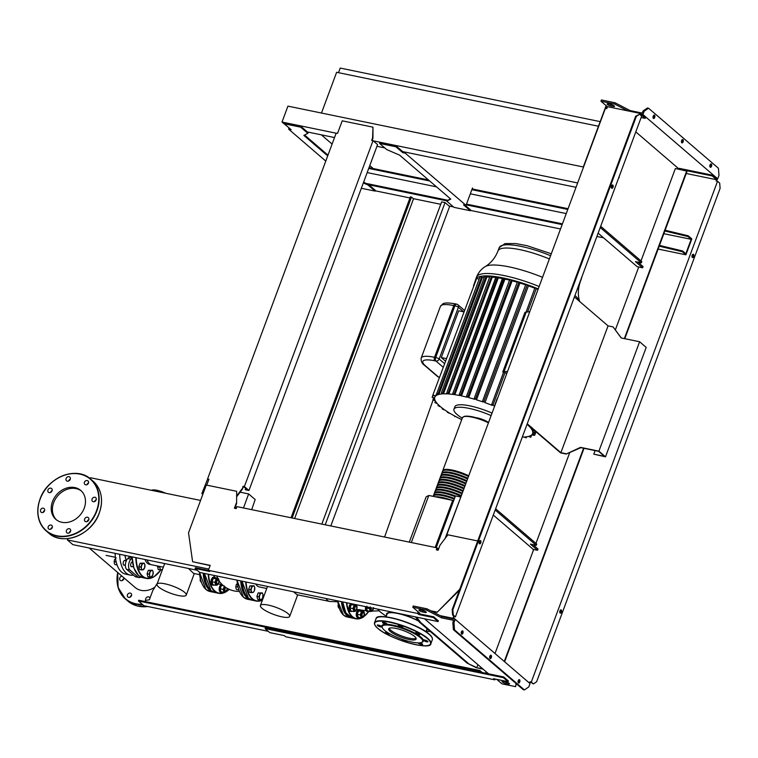 <?xml version="1.0" encoding="UTF-8"?>
<svg xmlns="http://www.w3.org/2000/svg" width="758" height="758" viewBox="0 0 758 758"><rect width="100%" height="100%" fill="white"/><g stroke="black" fill="none" stroke-linecap="round" stroke-linejoin="round"><path stroke-width="1.14" d="M203.021 493.846L201.874 493.61L202.803 494.415M203.855 491.61L202.708 491.374L207.635 479.056M201.874 493.61L202.708 491.374M251.694 509.66L255.171 499.55L248.633 493.932L240.115 492.179M243.498 507.964L248.633 493.932M598.46 126.235L336.628 72.294L321.477 113.037M600.175 121.621L340.219 68.068L338.504 72.683M150.472 490.113L92.637 478.194M527.113 424.11L560.569 452.858L566.254 454.033L580.855 447.665L598.593 451.323L604.467 456.363L593.779 454.165L595.106 450.603M566.254 454.033L580.495 447.362L598.915 451.152L639.61 341.744L646.195 347.41L605.509 456.818L593.779 454.165M598.915 451.152L605.509 456.818M639.61 341.744L621.19 337.954L613.051 326.906L608.049 325.874L560.892 452.687L565.894 453.72M621.342 337.983L613.051 326.906M574.393 296.965L608.049 325.874M560.892 452.687L527.236 423.779M497.438 398.623L544.661 271.639M483.111 669.143L477.445 667.978L466.994 663.023L476.308 667.741L482.514 668.622M476.848 667.457L477.891 664.652M468.131 663.25L420.671 622.479L416.559 617.135M460.58 496.983L455.435 495.931L436.201 547.664M466.994 663.023L419.534 622.242L415.422 616.898M419.534 622.242L420.671 622.479M459.433 394.492L503.047 277.921A54.908 13.094 20.4 0 1 510.286 279.588A54.908 13.094 20.4 0 1 518.102 281.768A54.908 13.094 20.4 0 1 526.583 284.506A54.908 13.094 20.4 0 1 535.868 287.936A54.908 13.094 20.4 0 1 537.934 288.76M462.257 418.189A30.045 7.173 20.4 0 1 453.947 409.197L454.876 406.714A30.045 7.173 20.4 0 1 469.856 405.862A30.045 7.173 20.4 0 1 484.817 410.201A30.045 7.173 20.4 0 1 492.046 413.101M453.947 409.197A30.045 7.173 20.4 0 1 468.927 408.344A30.045 7.173 20.4 0 1 491.127 415.592M476.09 417.705A9.011 2.151 20.4 0 1 477.531 417.952A9.011 2.151 20.4 0 1 487.953 422.121M526.62 436.788L526.213 437.878L523.93 437.006A52.179 12.45 20.4 0 1 522.309 437.034M526.478 436.807L526.118 437.754L524.906 436.959A52.179 12.45 20.4 0 0 528.468 436.437L530.695 437.195L529.255 436.21A52.179 12.45 20.4 0 0 531.623 434.978L530.79 437.319L531.472 435.101M532.23 427.844L530.439 427.654A52.179 12.45 20.4 0 1 531.993 429.862L534.229 430.61L532.258 430.383A52.179 12.45 20.4 0 1 532.789 432.382L535.015 433.121L532.77 432.856A52.179 12.45 20.4 0 1 532.599 433.614A52.179 12.45 20.4 0 1 532.012 434.59L534.286 435.319L531.623 434.978M534.191 433.017L533.537 434.779L534.286 435.319M534.921 430.819L534.267 432.562L535.015 433.121M533.613 429.701L534.229 430.61M527.814 424.717L527.483 424.679A52.179 12.45 20.4 0 1 529.937 427.076L531.5 427.247M452.848 393.307L496.367 276.727A54.908 13.094 20.4 0 1 503.047 277.921L504.089 278.366L460.703 395.022L461.48 395.903A52.179 12.45 20.4 0 1 467.203 397.23L466.464 396.406L467.838 396.661L468.681 397.609A52.179 12.45 20.4 0 1 474.887 399.352L474.167 398.556L475.55 398.803L476.488 399.836A52.179 12.45 20.4 0 1 483.225 402.034L482.514 401.266L483.898 401.484L484.978 402.65A52.179 12.45 20.4 0 1 492.397 405.435L491.658 404.649L493.051 404.857L494.349 406.222A52.179 12.45 20.4 0 1 494.576 406.316M491.658 404.649L503.7 371.875M482.514 401.266L525.825 284.43L527.274 284.856L528.421 285.842L484.978 402.65M474.167 398.556L517.477 281.73L518.927 282.156L519.931 283.028L476.488 399.836M466.464 396.406L509.764 279.588L511.214 280.015L512.124 280.801L468.681 397.609M460.703 395.022L459.339 394.747L460.115 395.619A52.179 12.45 20.4 0 0 454.857 394.691L452.763 393.563L453.606 394.501A52.179 12.45 20.4 0 0 448.821 393.98L446.756 392.871L447.703 393.904A52.179 12.45 20.4 0 0 443.458 393.847L441.402 392.729L442.473 393.895A52.179 12.45 20.4 0 0 438.91 394.416L436.835 393.279L438.133 394.643A52.179 12.45 20.4 0 0 435.765 395.875L433.244 395.155L435.376 396.263A52.179 12.45 20.4 0 0 434.789 397.239L435.168 396.207M506.524 373.476L503.966 371.827L526.166 312.154L529.397 311.718M503.966 371.827L507.197 371.401M503.549 372.292L502.772 371.989L524.972 312.315L525.9 312.192L491.752 404.384M502.772 371.989L503.786 372.026M534.968 287.813L525.986 312.343L534.968 287.813L537.716 289.348M497.239 398.452L494.349 406.222M463.811 311.86L458.666 310.799L441.279 357.549L445.477 361.159M446.424 358.61L441.279 357.549M438.626 404.99L438.361 405.691L439.905 406.174A52.179 12.45 20.4 0 1 437.442 403.777L435.281 402.688L436.949 403.199A52.179 12.45 20.4 0 1 435.395 400.991L433.282 399.902L435.13 400.47A52.179 12.45 20.4 0 1 434.599 398.471L432.505 397.372L434.609 397.997A52.179 12.45 20.4 0 1 434.789 397.239M433.538 398.149L432.894 399.883L433.898 398.253M435.462 401.115L434.893 402.659L435.708 401.532M439.081 406.307L440.625 406.79A52.179 12.45 20.4 0 0 443.951 409.367L442.501 408.913L443.222 409.51L444.889 410.031A52.179 12.45 20.4 0 0 449.124 412.788L447.722 412.361L448.461 412.939L450.299 413.508A52.179 12.45 20.4 0 0 455.558 416.474L457.017 417.251A52.179 12.45 20.4 0 0 461.736 419.619M442.681 408.429L443.222 409.51M447.855 412.001L448.461 412.939M454.269 415.782L454.904 416.616M474.262 398.291L517.477 281.73M466.558 396.14L509.764 279.588M482.609 400.991L525.825 284.43M504.089 278.366L504.923 279.086L461.48 395.903M496.054 276.765L452.763 393.563M446.85 392.625L490.047 276.083L446.756 392.871M441.488 392.492L484.769 276.101L441.402 392.729M436.921 393.051L480.117 276.509L436.835 393.279M476.498 278.84L432.837 395.145L476.611 278.527L479.17 279.058M432.884 395.269L432.107 397.363L433.197 395.515M504.923 279.086A52.179 12.45 20.4 0 1 509.556 280.147M519.931 283.028A52.179 12.45 20.4 0 1 525.654 284.875M512.124 280.801A52.179 12.45 20.4 0 1 517.288 282.232M528.421 285.842A52.179 12.45 20.4 0 1 534.816 288.22M436.769 393.184L435.765 395.875M480.117 276.509L482.353 277.608L438.91 394.416M475.465 280.526A54.908 13.094 20.4 0 1 475.664 279.475A54.908 13.094 20.4 0 1 476.214 278.537A54.908 13.094 20.4 0 1 480.184 276.462A54.908 13.094 20.4 0 1 484.826 275.903L486.892 277.03L443.458 393.847M490.047 276.083L492.264 277.172L448.821 393.98M484.684 275.959L484.826 275.903A54.908 13.094 20.4 0 1 490.265 276.035A54.908 13.094 20.4 0 1 496.367 276.727L498.3 277.873L454.857 394.691M482.353 277.608A52.179 12.45 20.4 0 1 484.201 277.257M498.3 277.873A52.179 12.45 20.4 0 1 502.393 278.584M492.264 277.172A52.179 12.45 20.4 0 1 495.77 277.523M486.892 277.03A52.179 12.45 20.4 0 1 489.696 277.03M531.993 429.862L532.429 428.687M532.789 432.382L533.48 430.525M450.375 499.892A18.58 4.434 -159.6 0 0 436.172 496.964M454.449 498.575A18.58 4.434 -159.6 0 0 434.192 495.391M455.378 496.092A18.58 4.434 -159.6 0 0 435.12 492.899M461.063 495.685A18.58 4.434 -159.6 0 0 436.039 490.417M461.992 493.193A18.58 4.434 -159.6 0 0 436.968 487.934M463.147 490.824A18.58 4.434 -159.6 0 0 437.887 485.442M464.067 488.332A18.58 4.434 -159.6 0 0 438.816 482.96M464.995 485.85A18.58 4.434 -159.6 0 0 439.744 480.468M465.924 483.358A18.58 4.434 -159.6 0 0 440.663 477.985M466.843 480.875A18.58 4.434 -159.6 0 0 441.592 475.493M467.771 478.383A18.58 4.434 -159.6 0 0 442.511 473.011M468.69 475.901A18.58 4.434 -159.6 0 0 443.439 470.529M442.691 471.031A19.121 4.557 20.4 0 1 442.757 470.633A19.121 4.557 20.4 0 1 468.747 475.768M468.463 476.517A19.121 4.557 -159.6 0 0 442.483 471.381L441.838 473.115A19.121 4.557 20.4 0 1 467.819 478.26M467.544 478.999A19.121 4.557 -159.6 0 0 441.554 473.864L440.91 475.607A19.121 4.557 20.4 0 1 466.89 480.743M466.615 481.491A19.121 4.557 -159.6 0 0 440.635 476.356L439.981 478.09A19.121 4.557 20.4 0 1 465.971 483.225M465.696 483.974A19.121 4.557 -159.6 0 0 439.706 478.838L439.062 480.581A19.121 4.557 20.4 0 1 465.042 485.717M464.768 486.465A19.121 4.557 -159.6 0 0 438.787 481.321L438.133 483.064A19.121 4.557 20.4 0 1 464.123 488.199M463.839 488.948A19.121 4.557 -159.6 0 0 437.859 483.812L437.214 485.556A19.121 4.557 20.4 0 1 463.195 490.691M462.683 491.326A19.121 4.557 -159.6 0 0 436.93 486.295L436.286 488.038A19.121 4.557 20.4 0 1 462.039 493.06M461.755 493.809A19.121 4.557 -159.6 0 0 436.011 488.787L435.357 490.521A19.121 4.557 20.4 0 1 461.11 495.552M460.836 496.291A19.121 4.557 -159.6 0 0 435.083 491.269L434.438 493.013A19.121 4.557 20.4 0 1 455.425 495.969M455.141 496.708A19.121 4.557 -159.6 0 0 434.163 493.761L433.51 495.495A19.121 4.557 20.4 0 1 454.497 498.451M454.222 499.2A19.121 4.557 -159.6 0 0 433.235 496.244L433.197 496.357M435.225 496.774A19.121 4.557 20.4 0 1 451.313 500.09M409.301 542.122L426.129 496.86L428.82 495.457L452.697 500.375L435.187 547.456M428.82 495.457L411.31 542.538M452.697 500.375L453.635 500.773M418.719 621.19A21.309 5.079 -159.6 0 0 397.694 613.487A21.309 5.079 -159.6 0 0 387.073 614.094L386.04 616.889M426.223 631.082L428.829 631.395A33.598 8.016 -159.6 0 0 430.373 631.556M377.73 609.138A33.598 8.016 -159.6 0 0 384.107 614.757L386.286 616.226M386.675 615.174A21.859 5.211 20.4 0 1 397.457 613.279A21.859 5.211 20.4 0 1 418.501 620.897M427.54 629.121A21.859 5.211 20.4 0 1 426.612 630.031M425.977 631.736L427.019 628.941A21.309 5.079 -159.6 0 0 427.076 628.723M408.846 639.468A14.629 3.487 20.4 0 1 394.795 634.38A14.629 3.487 20.4 0 1 388.712 628.846A14.629 3.487 20.4 0 1 396.008 628.439A14.629 3.487 20.4 0 1 410.05 633.517A14.629 3.487 20.4 0 1 416.133 639.051A14.629 3.487 20.4 0 1 408.846 639.468M416.114 638.331A14.629 3.487 20.4 0 1 409.301 638.217A14.629 3.487 20.4 0 1 389.195 628.325M382.373 627.842L382.051 627.188A22.124 5.278 20.4 0 1 381.88 626.752A2.454 0.587 20.4 0 1 381.88 626.866A2.454 0.587 20.4 0 1 378.886 626.364A2.454 0.587 20.4 0 1 377.266 625.151A2.454 0.587 20.4 0 1 380.26 625.653A2.454 0.587 20.4 0 1 381.88 626.752A22.124 5.278 20.4 0 1 386.589 624.298A2.454 0.587 20.4 0 1 382.762 622.858A2.454 0.587 20.4 0 1 382.506 622.422A2.454 0.587 20.4 0 1 384.353 622.508A2.454 0.587 20.4 0 1 386.855 623.701A2.454 0.587 20.4 0 1 387.111 624.137A2.454 0.587 20.4 0 1 386.589 624.298A22.124 5.278 20.4 0 1 392.9 625.113A22.124 5.278 20.4 0 1 400.688 627.198A22.124 5.278 20.4 0 1 415.915 633.764A22.124 5.278 20.4 0 1 423.343 640.15A22.124 5.278 20.4 0 1 422.263 642.14L421.59 642.424A21.584 5.145 20.4 0 1 411.888 642.083A21.584 5.145 20.4 0 1 382.373 627.842A21.584 5.145 20.4 0 1 392.957 625.814A21.584 5.145 20.4 0 1 415.678 634.418A21.584 5.145 20.4 0 1 421.59 642.424M419.837 642.822A2.454 0.587 20.4 0 1 422.452 644.054A2.454 0.587 20.4 0 1 422.708 644.49A2.454 0.587 20.4 0 1 420.861 644.395A2.454 0.587 20.4 0 1 418.359 643.21A2.454 0.587 20.4 0 1 418.103 642.879M406.771 640.804A2.454 0.587 20.4 0 1 407.046 641.259A2.454 0.587 20.4 0 1 406.951 641.353A2.454 0.587 20.4 0 1 404.298 640.861A2.454 0.587 20.4 0 1 402.441 639.544A2.454 0.587 20.4 0 1 402.517 639.458M390.105 634.01A2.454 0.587 20.4 0 1 388.911 634.029A2.454 0.587 20.4 0 1 386.552 633.176A2.454 0.587 20.4 0 1 385.528 632.248A2.454 0.587 20.4 0 1 386.751 632.181A2.454 0.587 20.4 0 1 387.234 632.295M398.263 625.549A2.454 0.587 20.4 0 1 400.925 626.051A2.454 0.587 20.4 0 1 402.782 627.359A2.454 0.587 20.4 0 1 402.688 627.453A2.454 0.587 20.4 0 1 400.688 627.198A2.454 0.587 20.4 0 1 398.168 625.644A2.454 0.587 20.4 0 1 398.263 625.549M416.313 632.873A2.454 0.587 20.4 0 1 418.672 633.726A2.454 0.587 20.4 0 1 419.695 634.654A2.454 0.587 20.4 0 1 418.463 634.73A2.454 0.587 20.4 0 1 415.915 633.764A2.454 0.587 20.4 0 1 415.081 632.939A2.454 0.587 20.4 0 1 416.313 632.873M426.328 640.538A2.454 0.587 20.4 0 1 427.948 641.751A2.454 0.587 20.4 0 1 424.963 641.249A2.454 0.587 20.4 0 1 423.343 640.15A2.454 0.587 20.4 0 1 423.343 640.036A2.454 0.587 20.4 0 1 426.328 640.538M363.925 613.108A2.189 1.156 101.6 0 0 363.878 612.976A2.189 1.156 101.6 0 0 363.575 612.521A2.189 1.156 101.6 0 0 363.281 612.379A2.189 1.156 101.6 0 0 361.784 613.98A2.189 1.156 101.6 0 0 362.097 616.5A2.189 1.156 101.6 0 0 362.4 616.652A2.189 1.156 101.6 0 0 363.186 616.339A2.189 1.156 101.6 0 0 363.281 616.235M362.419 616.301A1.914 1.004 -78.4 0 1 362.229 613.838A1.914 1.004 -78.4 0 1 363.707 612.824A1.914 1.004 -78.4 0 1 363.982 613.222A1.914 1.004 -78.4 0 1 363.376 616.159A1.914 1.004 -78.4 0 1 362.419 616.301M360.912 610.408A4.093 2.16 101.6 0 0 360.022 609.754A4.093 2.16 101.6 0 0 357.397 612.218A4.093 2.16 101.6 0 0 358.373 617.779A4.093 2.16 101.6 0 0 359.444 617.524M359.671 609.735A4.093 2.16 101.6 0 0 359.339 609.612A4.093 2.16 101.6 0 0 356.715 612.076A4.093 2.16 101.6 0 0 357.691 617.637A4.093 2.16 101.6 0 0 358.041 617.656M360.884 616.425L361.035 617.855L362.324 617.656A3.278 1.724 -78.4 0 1 360.884 616.425A3.278 1.724 -78.4 0 1 361.121 613.222A3.278 1.724 -78.4 0 1 362.807 611.261A3.278 1.724 -78.4 0 1 364.247 612.492A3.278 1.724 -78.4 0 1 364.001 615.695A3.278 1.724 -78.4 0 1 362.324 617.656L363.12 617.363L364.399 613.923L363.603 610.967L361.519 611.45L360.24 614.899L360.884 616.425M361.035 617.855L358.164 617.258L357.359 614.302L357.757 612.53L359.444 610.56L363.603 610.967M358.648 610.853L361.519 611.45M357.359 614.302L360.24 614.899M370.956 607.745A2.189 1.156 101.6 0 0 371.287 610.199A2.189 1.156 101.6 0 0 371.591 610.351A2.189 1.156 101.6 0 0 372.386 610.029A2.189 1.156 101.6 0 0 372.472 609.934M373.287 608.219A1.914 1.004 -78.4 0 1 372.566 609.849A1.914 1.004 -78.4 0 1 371.609 609.991A1.914 1.004 -78.4 0 1 371.325 607.821M365.65 606.646A4.093 2.16 101.6 0 0 366.881 611.327A4.093 2.16 101.6 0 0 367.232 611.346M366.332 606.788A4.093 2.16 101.6 0 0 367.564 611.469A4.093 2.16 101.6 0 0 368.634 611.213M370.321 606.912L369.43 608.589L370.236 611.545L371.515 611.355A3.278 1.724 -78.4 0 1 370.075 610.114A3.278 1.724 -78.4 0 1 370.122 607.565M371.515 611.355L373.192 609.385A3.278 1.724 -78.4 0 1 371.515 611.355M373.495 608.267A3.278 1.724 -78.4 0 1 373.192 609.385L373.59 607.613M370.236 611.545L367.355 610.957L366.559 607.992L366.957 606.22M366.559 607.992L369.43 608.589M356.592 606.807A2.189 1.156 101.6 0 0 356.544 606.675A2.189 1.156 101.6 0 0 356.241 606.22A2.189 1.156 101.6 0 0 355.938 606.068A2.189 1.156 101.6 0 0 354.441 607.679A2.189 1.156 101.6 0 0 354.753 610.199A2.189 1.156 101.6 0 0 355.057 610.351A2.189 1.156 101.6 0 0 355.853 610.029A2.189 1.156 101.6 0 0 355.947 609.934M355.076 610A1.914 1.004 -78.4 0 1 354.886 607.537A1.914 1.004 -78.4 0 1 356.374 606.514A1.914 1.004 -78.4 0 1 356.639 606.912A1.914 1.004 -78.4 0 1 356.033 609.849A1.914 1.004 -78.4 0 1 355.076 610M338.371 603.738L338.125 606.94L339.328 608.589M337.973 605.519L338.447 605.614M351.551 603.747A4.093 2.16 101.6 0 0 350.063 605.917A4.093 2.16 101.6 0 0 351.03 611.469A4.093 2.16 101.6 0 0 352.1 611.223M350.869 603.605A4.093 2.16 101.6 0 0 349.381 605.775A4.093 2.16 101.6 0 0 350.348 611.336A4.093 2.16 101.6 0 0 350.698 611.355M353.541 610.124L353.702 611.545L354.981 611.355A3.278 1.724 -78.4 0 1 353.541 610.124A3.278 1.724 -78.4 0 1 353.787 606.921A3.278 1.724 -78.4 0 1 355.464 604.95A3.278 1.724 -78.4 0 1 356.904 606.192A3.278 1.724 -78.4 0 1 356.667 609.385A3.278 1.724 -78.4 0 1 354.981 611.355L355.777 611.062L357.056 607.613L356.26 604.657L354.185 605.149L352.906 608.589L353.541 610.124M353.702 611.545L350.821 610.957L350.025 608.001L351.305 604.552L353.389 604.069M351.305 604.552L354.185 605.149M350.025 608.001L352.906 608.589M325.959 598.469A15.615 8.224 101.6 0 0 327.475 600.345A15.615 8.224 101.6 0 0 329.607 601.426A15.615 8.224 101.6 0 0 330.346 601.511L337.793 601.757M255.73 584.011A15.615 8.224 101.6 0 0 257.256 585.877A15.615 8.224 101.6 0 0 259.388 586.957L266.75 588.483M293.526 591.79L297.051 594.717L329.607 601.426M262.05 608.286A15.615 3.724 20.4 0 1 260.42 605.519A15.615 3.724 20.4 0 1 272.15 606.078A15.615 3.724 20.4 0 1 288.04 613.639A15.615 3.724 20.4 0 1 289.679 616.406A15.615 3.724 20.4 0 1 277.94 615.847A15.615 3.724 20.4 0 1 262.05 608.286M262.931 594.395L262.287 592.86L261.491 593.154A3.278 1.724 -78.4 0 1 262.931 594.395A3.278 1.724 -78.4 0 1 262.685 597.598A3.278 1.724 -78.4 0 1 261.008 599.559A3.278 1.724 -78.4 0 1 259.568 598.327A3.278 1.724 -78.4 0 1 259.814 595.125A3.278 1.724 -78.4 0 1 261.491 593.154L260.212 593.353L258.923 596.802L259.719 599.758L261.804 599.265L262.685 597.598L262.931 594.395M258.923 596.802L256.896 596.375L258.175 592.936L262.287 592.86M259.719 599.758L257.692 599.341L256.896 596.375M260.212 593.353L258.175 592.936M237.813 582.893L236.136 584.854L235.899 588.056L236.534 589.591L238.865 590.065M237.965 587.09L235.738 586.626M254.669 587.298L254.034 585.773L253.238 586.067A3.278 1.724 -78.4 0 1 254.669 587.298A3.278 1.724 -78.4 0 1 254.432 590.501A3.278 1.724 -78.4 0 1 252.755 592.472A3.278 1.724 -78.4 0 1 251.315 591.231A3.278 1.724 -78.4 0 1 251.552 588.028A3.278 1.724 -78.4 0 1 253.238 586.067L251.95 586.256L250.671 589.705L251.466 592.661L253.551 592.178L254.432 590.501L254.669 587.298M250.671 589.705L248.643 589.288L249.922 585.839L254.034 585.773M251.466 592.661L249.439 592.244L248.643 589.288M251.95 586.256L249.922 585.839M160.232 570.035L160.08 568.604A3.278 1.724 101.6 0 0 161.52 569.845L158.204 569.618L157.645 565.999M160.023 566.491A3.278 1.724 101.6 0 0 160.08 568.604L159.824 566.453M162.648 569.012L161.52 569.845A3.278 1.724 101.6 0 0 162.714 568.851M159.436 567.079L157.408 566.662M141.632 570.035L141.481 568.604A3.278 1.724 101.6 0 0 142.921 569.845L139.605 569.618L138.809 566.662L140.088 563.213L144.2 563.147L144.844 564.672A3.278 1.724 101.6 0 0 143.404 563.44A3.278 1.724 101.6 0 0 141.718 565.402A3.278 1.724 101.6 0 0 141.481 568.604L140.836 567.079L142.116 563.63L144.2 563.147M144.844 564.672L144.598 567.875A3.278 1.724 101.6 0 0 144.844 564.672M144.598 567.875L142.921 569.845A3.278 1.724 101.6 0 0 144.598 567.875M142.116 563.63L140.088 563.213M140.836 567.079L138.809 566.662M116.163 557.831L114.477 559.792L114.24 562.995L114.884 564.53L117.073 564.975M116.182 562L114.079 561.564M149.894 577.132L149.733 575.701A3.278 1.724 101.6 0 0 151.174 576.933L147.857 576.715L147.061 573.749L148.341 570.31L152.453 570.243L153.097 571.769A3.278 1.724 101.6 0 0 151.657 570.537A3.278 1.724 101.6 0 0 149.98 572.498A3.278 1.724 101.6 0 0 149.733 575.701L149.089 574.176L150.378 570.727L152.453 570.243M153.097 571.769L152.851 574.971A3.278 1.724 101.6 0 0 153.097 571.769M152.851 574.971L151.174 576.933A3.278 1.724 101.6 0 0 152.851 574.971M150.378 570.727L148.341 570.31M149.089 574.176L147.061 573.749M225.429 587.223A2.189 1.156 101.6 0 0 224.586 589.222A2.189 1.156 101.6 0 0 225.031 591.041A2.189 1.156 101.6 0 0 225.334 591.193A2.189 1.156 101.6 0 0 226.13 590.88A2.189 1.156 101.6 0 0 226.225 590.776M227.04 588.217A1.914 1.004 -78.4 0 1 226.31 590.7A1.914 1.004 -78.4 0 1 225.353 590.842A1.914 1.004 -78.4 0 1 224.965 589.193A1.914 1.004 -78.4 0 1 225.761 587.441M222.047 584.456A4.093 2.16 101.6 0 0 220.341 586.758A4.093 2.16 101.6 0 0 221.308 592.32A4.093 2.16 101.6 0 0 222.378 592.064M221.753 584.162A4.093 2.16 101.6 0 0 219.659 586.616A4.093 2.16 101.6 0 0 220.625 592.178A4.093 2.16 101.6 0 0 220.976 592.197M224.463 585.991L223.184 589.43L223.98 592.396L225.259 592.197A3.278 1.724 -78.4 0 1 223.818 590.965A3.278 1.724 -78.4 0 1 224.065 587.763A3.278 1.724 -78.4 0 1 224.633 586.654M225.259 592.197L226.936 590.236A3.278 1.724 -78.4 0 1 225.259 592.197M227.315 588.379A3.278 1.724 -78.4 0 1 226.936 590.236L227.343 588.388M223.98 592.396L221.099 591.799L220.455 590.274L220.701 587.071L221.582 585.394L222.672 585.043M221.582 585.394L223.534 585.801M220.303 588.843L223.184 589.43M218.607 580.552A2.189 1.156 101.6 0 0 218.56 580.429A2.189 1.156 101.6 0 0 218.257 579.974A2.189 1.156 101.6 0 0 217.963 579.823A2.189 1.156 101.6 0 0 216.466 581.424A2.189 1.156 101.6 0 0 216.779 583.954A2.189 1.156 101.6 0 0 217.082 584.096A2.189 1.156 101.6 0 0 217.868 583.783A2.189 1.156 101.6 0 0 217.963 583.679M217.101 583.745A1.914 1.004 -78.4 0 1 216.911 581.282A1.914 1.004 -78.4 0 1 218.389 580.268A1.914 1.004 -78.4 0 1 218.664 580.666A1.914 1.004 -78.4 0 1 218.058 583.603A1.914 1.004 -78.4 0 1 217.101 583.745M200.387 577.492L200.15 580.694L201.344 582.334M215.594 577.852A4.093 2.16 101.6 0 0 214.703 577.198A4.093 2.16 101.6 0 0 212.079 579.662A4.093 2.16 101.6 0 0 213.055 585.223A4.093 2.16 101.6 0 0 214.126 584.968M214.353 577.179A4.093 2.16 101.6 0 0 214.021 577.056A4.093 2.16 101.6 0 0 211.397 579.529A4.093 2.16 101.6 0 0 212.373 585.081A4.093 2.16 101.6 0 0 212.723 585.1M215.717 585.299L212.846 584.702L212.041 581.746L213.33 578.307L215.405 577.814L218.285 578.411L216.201 578.894L214.921 582.343L215.717 585.299L217.006 585.11A3.278 1.724 -78.4 0 1 215.566 583.868A3.278 1.724 -78.4 0 1 215.812 580.666A3.278 1.724 -78.4 0 1 217.489 578.705A3.278 1.724 -78.4 0 1 218.929 579.936A3.278 1.724 -78.4 0 1 218.683 583.139A3.278 1.724 -78.4 0 1 217.006 585.11L218.683 583.139L218.929 579.936M213.33 578.307L216.201 578.894M212.041 581.746L214.921 582.343M145.043 559.518A15.615 8.224 101.6 0 0 147.422 563.251A15.615 8.224 101.6 0 0 149.553 564.331L163.33 567.173M188.477 568.462L193.631 573.418L199.629 574.649M158.63 586.986A15.615 3.724 20.4 0 1 156.991 584.219A15.615 3.724 20.4 0 1 168.731 584.769A15.615 3.724 20.4 0 1 184.62 592.339A15.615 3.724 20.4 0 1 186.26 595.096A15.615 3.724 20.4 0 1 174.52 594.547A15.615 3.724 20.4 0 1 158.63 586.986M132.157 566.605A2.454 1.298 -78.4 0 1 131.522 566.757A2.454 1.298 -78.4 0 1 130.935 563.421A2.454 1.298 -78.4 0 1 132.461 561.934M124.966 555.387A21.034 11.086 101.6 0 0 126.273 560.446A21.034 11.086 101.6 0 0 126.368 560.683A21.584 11.37 -78.4 0 1 125.079 555.406M134.981 576.468L138.164 577.122A6.244 3.288 101.6 0 0 139.017 577.558L135.834 576.895A6.244 3.288 -78.4 0 1 134.981 576.468L126.719 569.372A6.244 3.288 101.6 0 1 125.43 564.255A6.244 3.288 101.6 0 1 127.77 558.532L129.087 557.196L132.1 557.812M139.017 577.558A6.244 3.288 101.6 0 0 140.836 577.037M138.164 577.122L129.902 570.025A6.244 3.288 -78.4 0 1 128.614 564.909A6.244 3.288 -78.4 0 1 130.954 559.186L132.11 558.021M119.688 554.297A30.045 15.833 101.6 0 0 126.16 573.02A30.045 15.833 101.6 0 0 130.272 575.104A30.045 15.833 101.6 0 0 133.446 575.151M115.14 553.359A30.045 15.833 101.6 0 0 121.612 572.091A30.045 15.833 101.6 0 0 125.724 574.166L130.272 575.104M124.653 565.061A2.454 1.298 -78.4 0 1 124.018 565.212A2.454 1.298 -78.4 0 1 123.156 563.147A2.454 1.298 -78.4 0 1 124.34 560.56A2.454 1.298 -78.4 0 1 125.013 560.389A2.454 1.298 -78.4 0 1 125.534 560.778M149.553 564.331L151.6 564.757A15.615 8.224 -78.4 0 1 149.468 563.677A15.615 8.224 -78.4 0 1 147.09 559.944M81.352 490.995A19.083 15.567 -49.3 0 0 75.999 488.597A19.083 15.567 -49.3 0 0 55.628 498.688A19.083 15.567 -49.3 0 0 56.518 519.903M74.796 487.565A19.083 15.567 -49.3 0 0 54.178 498.072A19.083 15.567 -49.3 0 0 55.903 519.41A19.083 15.567 -49.3 0 0 61.881 522.3A19.083 15.567 -49.3 0 0 82.499 511.792A19.083 15.567 -49.3 0 0 80.774 490.454A19.083 15.567 -49.3 0 0 74.796 487.565M154.888 587.156A19.083 15.567 130.7 0 1 141.102 590.368A19.083 15.567 130.7 0 1 135.132 587.469L89.207 548.015M50.824 488.161A2.454 2.009 130.7 0 1 49.166 492.634A2.454 2.009 130.7 0 1 50.824 488.161M123.905 578.648A2.454 2.009 -49.3 0 0 122.303 580.505M123.999 577.909A2.454 2.009 130.7 0 1 120.19 580.306A2.454 2.009 130.7 0 1 121.991 576.184M44.684 510.579A2.454 2.009 -49.3 0 0 43.083 512.446M41.709 508.495A2.454 2.009 130.7 0 1 43.424 512.256A2.454 2.009 130.7 0 1 41.709 508.495M131.57 595.437A2.454 2.009 -49.3 0 0 129.978 597.295M127.41 594.812A2.454 2.009 130.7 0 1 131.504 595.655A2.454 2.009 130.7 0 1 127.41 594.812M52.349 527.379A2.454 2.009 -49.3 0 0 50.748 529.236M48.18 526.753A2.454 2.009 130.7 0 1 52.274 527.596A2.454 2.009 130.7 0 1 48.18 526.753M149.497 599.398A2.454 2.009 -49.3 0 0 148.947 599.843M145.744 600.383A2.454 2.009 130.7 0 1 149.762 597.721A2.454 2.009 130.7 0 1 149.923 598.251M70.627 531.14A2.454 2.009 -49.3 0 0 69.025 532.997M66.467 532.22A2.454 2.009 130.7 0 1 70.541 529.653A2.454 2.009 130.7 0 1 66.467 532.22M88.8 519.666A2.454 2.009 -49.3 0 0 87.198 521.532M85.853 521.703A2.454 2.009 130.7 0 1 87.511 517.231A2.454 2.009 130.7 0 1 85.853 521.703M96.228 499.683A2.454 2.009 -49.3 0 0 94.636 501.55M94.977 501.37A2.454 2.009 130.7 0 1 93.253 497.608A2.454 2.009 130.7 0 1 94.977 501.37M88.563 482.893A2.454 2.009 -49.3 0 0 86.962 484.76M88.497 483.111A2.454 2.009 130.7 0 1 84.403 482.268A2.454 2.009 130.7 0 1 88.497 483.111M70.21 477.644A2.454 2.009 130.7 0 1 66.135 480.212A2.454 2.009 130.7 0 1 70.21 477.644M52.112 490.597A2.454 2.009 -49.3 0 0 50.511 492.463M70.286 479.132A2.454 2.009 -49.3 0 0 68.694 480.989M245.677 488.124L245.535 489.782L248.946 490.483L377.579 144.607L373.021 140.694L244.389 486.57L248.946 490.483M236.856 496.49L242.456 489.081L243.384 486.598L247.904 490.028L245.175 489.469M244.389 486.57L243.024 486.285L242.456 489.081M242.105 488.777L236.884 495.666M206.735 485.139L208.914 479.264L207.55 478.98L336.182 133.105L337.547 133.38L342.218 120.825L372.974 127.164L372.585 137.928L371.657 140.41L373.021 140.694M372.093 140.505L372.936 138.231L372.974 127.164M207.55 478.98L208.668 479.937M438.266 549.863L437.139 548.896L436.76 549.92M418.151 611.848L417.563 613.43L208.355 570.329L210.203 565.364L192.608 561.735L188.534 532.789L206.29 485.044L236.676 491.307L236.6 503.568L234.828 508.324M210.127 565.582L192.608 561.735M418.511 612.161L418.198 612.995L419.155 613.819L433.709 616.813L438.389 620.83L438.105 621.579L199.799 572.48L195.119 568.472L195.403 567.723L208.45 570.404M459.348 590.302L437.11 612.331L431.482 611.175M417.563 613.43L418.88 614.558L419.155 613.819M418.88 614.558L433.434 617.562L433.709 616.813M433.434 617.562L438.105 621.579M195.119 568.472L209.672 571.466L208.355 570.329M236.676 491.307L236.6 503.568M236.24 503.265L234.393 508.23L236.212 508.609L236.951 506.619L437.063 547.845L438.541 549.114M437.063 547.845L436.314 549.834L438.133 550.204L439.991 545.229L447.874 534.807L477.701 540.956M459.746 589.25L437.11 612.331M436.75 612.028L430.724 610.787M197.222 570.272L72.872 544.651L67.358 539.914L208.829 569.059M236.496 507.832L235.122 507.547M200.567 500.432L90.477 477.748L90.136 478.658M67.85 538.587L67.358 539.914M321.809 524.1L441.639 201.874L445.05 202.576L325.22 524.801M292.124 517.989L411.471 197.071L410.372 196.843L291.025 517.761M294.625 518.5L413.508 198.823L411.471 197.071M330.801 525.957L449.608 206.489L445.05 202.576M508.106 681.707L508.381 680.968L503.71 676.951L265.395 627.861L265.12 628.6L269.791 632.617L284.345 635.621L285.662 636.748L494.87 679.85L493.553 678.713L508.106 681.707L503.435 677.699L503.71 676.951M503.435 677.699L265.12 628.6M495.163 679.045L494.87 679.85M138.714 600.232L479.805 670.498L479.53 671.247L138.43 600.98L138.714 600.232M482.145 672.507L479.805 670.498M486.143 671.749L485.594 673.218M480.638 672.194L479.53 671.247M486.039 673.312L486.503 672.052M268.294 631.329L143.944 605.718L138.43 600.98M145.024 601.53L145.432 600.431L149.354 599.777L152.775 590.567L157.427 583.073M518.406 682.892A1.706 0.9 -78.4 0 1 518.159 680.921A1.706 0.9 -78.4 0 1 519.334 679.661A1.706 0.9 -78.4 0 1 519.562 679.784A1.706 0.9 -78.4 0 1 519.808 681.755A1.706 0.9 -78.4 0 1 518.643 683.005A1.706 0.9 -78.4 0 1 518.406 682.892M461.594 634.076A1.706 0.9 -78.4 0 1 461.347 632.106A1.706 0.9 -78.4 0 1 462.522 630.855A1.706 0.9 -78.4 0 1 462.75 630.969A1.706 0.9 -78.4 0 1 462.996 632.939A1.706 0.9 -78.4 0 1 461.83 634.2A1.706 0.9 -78.4 0 1 461.594 634.076M490 658.484A1.706 0.9 -78.4 0 1 489.753 656.513A1.706 0.9 -78.4 0 1 490.928 655.253A1.706 0.9 -78.4 0 1 491.156 655.376A1.706 0.9 -78.4 0 1 491.402 657.347A1.706 0.9 -78.4 0 1 490.236 658.598A1.706 0.9 -78.4 0 1 490 658.484M489.753 658.086A1.706 0.9 101.6 0 0 490.274 655.537M461.347 633.688A1.706 0.9 101.6 0 0 461.868 631.13M518.169 682.484L518.15 682.484A1.706 0.9 101.6 0 0 518.68 679.935M453.976 622.688L452.839 622.451L453.398 629.661L523.276 689.695L524.413 689.932L528.762 686.947L530.013 683.583L455.217 619.333L453.976 622.688L454.535 629.898L453.398 629.661M454.535 629.898L524.413 689.932M418.226 612.928L419.79 613.25L412.778 607.224L426.422 610.038L441.488 617.836L453.625 620.338L452.839 622.451M488.569 673.834L424.48 618.765M516.065 683.508L515.592 686.653L501.948 683.839L496.746 679.367M508.106 683.934L505.832 683.47A2.729 0.654 20.4 0 1 503.208 682.522A2.729 0.654 20.4 0 1 502.08 681.489A2.729 0.654 20.4 0 1 503.435 681.404L505.709 681.878A2.729 0.654 20.4 0 1 508.334 682.825A2.729 0.654 20.4 0 1 509.471 683.858A2.729 0.654 20.4 0 1 508.106 683.934L508.495 682.911M422.528 610.417L420.254 609.944A2.729 0.654 -159.6 0 0 418.899 610.019A2.729 0.654 -159.6 0 0 420.036 611.052A2.729 0.654 -159.6 0 0 422.651 612L424.925 612.473A2.729 0.654 -159.6 0 0 426.29 612.398A2.729 0.654 -159.6 0 0 425.153 611.365A2.729 0.654 -159.6 0 0 422.528 610.417M495.637 508.751L536.749 544.083L536.294 545.324L495.173 509.992M532.893 544.623L538.028 549.038L537.574 550.28L530.382 544.102L536.294 545.324M533.149 550.943L533.253 549.389L493.287 515.061M533.253 549.389L537.574 550.28M462.986 491.241L445.192 538.351M424.48 611.043L423.116 610.759A2.729 0.654 20.4 0 1 421.164 610.133M412.778 607.224L413.233 605.983L426.877 608.797L441.952 616.595L455.217 619.333M426.422 610.038L426.877 608.797M441.488 617.836L441.952 616.595M504.345 681.594A2.729 0.654 -159.6 0 0 506.297 682.219L507.661 682.503M515.592 686.653L516.312 683.716M710.199 167.177A1.706 0.9 101.6 0 0 710.435 167.3A1.706 0.9 101.6 0 0 711.601 166.04A1.706 0.9 101.6 0 0 711.355 164.069A1.706 0.9 101.6 0 0 711.118 163.955A1.706 0.9 101.6 0 0 709.952 165.206A1.706 0.9 101.6 0 0 710.199 167.177M710.473 164.23A1.706 0.9 -78.4 0 1 709.943 166.788M653.387 118.371A1.706 0.9 101.6 0 0 653.623 118.485A1.706 0.9 101.6 0 0 654.789 117.234A1.706 0.9 101.6 0 0 654.542 115.263A1.706 0.9 101.6 0 0 654.306 115.14A1.706 0.9 101.6 0 0 653.14 116.4A1.706 0.9 101.6 0 0 653.387 118.371M653.661 115.424A1.706 0.9 -78.4 0 1 653.131 117.973M681.793 142.769A1.706 0.9 101.6 0 0 682.029 142.892A1.706 0.9 101.6 0 0 683.195 141.632A1.706 0.9 101.6 0 0 682.949 139.662A1.706 0.9 101.6 0 0 682.712 139.548A1.706 0.9 101.6 0 0 681.546 140.798A1.706 0.9 101.6 0 0 681.793 142.769M682.067 139.823A1.706 0.9 -78.4 0 1 681.537 142.381M480.004 540.596A1.706 0.9 -78.4 0 1 480.221 542.254A1.706 0.9 -78.4 0 1 479.369 543.685M479.444 543.77A1.706 0.9 101.6 0 0 479.681 543.884A1.706 0.9 101.6 0 0 480.847 542.633A1.706 0.9 101.6 0 0 480.6 540.662A1.706 0.9 101.6 0 0 480.373 540.539A1.706 0.9 101.6 0 0 479.198 541.799A1.706 0.9 101.6 0 0 479.444 543.77M612.237 185.028A1.706 0.9 -78.4 0 1 612.464 186.676A1.706 0.9 -78.4 0 1 611.602 188.107M611.687 188.192A1.706 0.9 101.6 0 0 611.914 188.306A1.706 0.9 101.6 0 0 613.089 187.055A1.706 0.9 101.6 0 0 612.843 185.085A1.706 0.9 101.6 0 0 612.606 184.961A1.706 0.9 101.6 0 0 611.441 186.222A1.706 0.9 101.6 0 0 611.687 188.192M560.029 612.985A1.706 0.9 101.6 0 0 560.892 611.554A1.706 0.9 101.6 0 0 560.664 609.896M561.271 609.963A1.706 0.9 -78.4 0 1 561.517 611.933A1.706 0.9 -78.4 0 1 560.342 613.184A1.706 0.9 -78.4 0 1 560.115 613.07A1.706 0.9 -78.4 0 1 559.868 611.1A1.706 0.9 -78.4 0 1 561.034 609.839A1.706 0.9 -78.4 0 1 561.271 609.963M692.272 257.407A1.706 0.9 101.6 0 0 693.125 255.977A1.706 0.9 101.6 0 0 692.907 254.328M693.504 254.385A1.706 0.9 -78.4 0 1 693.75 256.356A1.706 0.9 -78.4 0 1 692.585 257.606A1.706 0.9 -78.4 0 1 692.348 257.493A1.706 0.9 -78.4 0 1 692.101 255.522A1.706 0.9 -78.4 0 1 693.267 254.262A1.706 0.9 -78.4 0 1 693.504 254.385M624.8 338.693L687.099 171.166L675.369 168.513L641.003 260.923M450.337 198.729L446.794 201.183L450.773 199.098L399.589 155.134L386.741 149.591L379.55 143.414L395.922 146.787L402.754 152.652L405.255 153.163L405.615 152.206M404.933 152.064L403.038 151.903L396.207 146.038L395.922 146.787M472.499 187.965L466.028 205.371L405.255 153.163M403.038 151.903L402.754 152.652M466.028 205.371L463.526 204.859L470.358 210.733L453.985 207.36L446.794 201.183M465.033 205.172L470.633 209.985L470.358 210.733M396.207 146.038L379.834 142.665L379.55 143.414M446.907 200.87L368.881 184.791L375.352 190.353L375.077 191.101L367.886 184.924L363.319 182.953M603.586 237.841L596.897 236.458M560.532 228.973L470.472 210.421M453.474 206.915L449.049 206.005M440.739 204.3L413.309 198.643M409.964 197.952L375.191 190.789M562.152 224.605L466.227 204.849M575.767 187.254L402.678 151.6M569.429 205.048L577.558 183.161M577.643 182.943L373.173 140.827M336.145 133.2L282.014 122.047L287.926 106.129L583.565 167.035M289.518 128.292L282.014 122.047M334.524 137.558L307.397 131.968L300.926 126.406L284.553 123.033L284.269 123.781L291.11 129.656L288.609 129.135L289.006 128.055M384.799 147.914L376.944 146.294M568.064 208.696L472.139 188.931M428.459 179.94L368.994 167.689M332.099 144.077L321.354 134.848M325.779 161.075L288.609 129.135M369.771 165.595L373.211 168.551M361.339 188.268L375.077 191.101M363.594 182.204L368.881 184.791M368.161 184.175L367.886 184.924M327.702 155.902L303.863 135.407L307.833 133.332L300.642 127.154L284.269 123.781M304.574 135.038L327.987 155.153M307.397 131.968L308.118 132.584L307.833 133.332M300.926 126.406L300.642 127.154M664.851 230.991L687.951 236.543L691.182 239.32L685.819 253.741L682.588 250.964L659.488 245.412M659.214 246.161L682.304 251.713L685.905 254.802L691.817 238.884L688.226 235.795L687.951 236.543M688.226 235.795L665.126 230.243M562.427 223.866L466.502 204.101M447.523 200.197L366.683 183.54M566.245 213.585L470.32 193.821M436.523 186.866L367.175 172.578M691.182 239.32L663.847 233.691M567.789 209.445L471.864 189.68M429.691 180.991L368.71 168.428M682.304 251.713L682.588 250.964M658.124 249.079L685.905 254.802M598.128 233.151L637.165 266.683L642.623 267.811L643.078 266.57L637.942 262.154M606.116 105.646L583.309 166.978M613.554 191.66L613.279 192.409M445.732 537.64L605.377 108.375L606.741 108.659L607.48 106.67L627.785 110.858L614.605 104.026L600.961 101.221L607.433 106.783M619.201 176.491L619.267 177.543M607.224 107.342L606.836 107.011L606.258 108.565M606.836 107.011L607.319 107.105M641.126 117.537L645.2 118.371L640.756 114.562L640.548 115.131M455.425 616.879L453.265 615.022L452.858 609.754L636.322 116.419L639.506 114.231L641.666 116.088L455.425 616.879L454.061 616.595L453.597 617.836L458.003 621.721M716.604 181.077L717.267 179.305L712.473 175.193L712.198 175.932L716.632 179.75L686.236 173.487M495.002 653.51L533.689 549.484M534.864 546.319L535.309 545.125M535.953 543.391L569.76 452.507M615.363 329.863L638.738 267.015M712.473 175.193L679.272 168.352L678.997 169.1L712.198 175.932M716.632 179.75L716.168 180.991L717.532 181.266L531.292 682.058L529.927 681.783L529.463 683.024L524.887 679.187M531.292 682.058L533.452 683.915L529.927 681.783M529.795 683.403L530.287 682.086M504.278 661.478L583.584 448.234M624.355 338.608L686.739 170.853M640.358 262.647L639.913 263.85M504.639 661.791L584.03 448.319M533.452 683.915L536.636 681.726L720.1 188.401L719.693 183.123L717.532 181.266M716.367 178.537L717.731 178.822L642.945 114.562L644.186 111.208L643.049 110.971L647.408 107.987L648.545 108.223L718.423 168.257L718.982 175.458L717.731 178.822M645.2 118.371L645.475 117.632L641.581 114.278L642.945 114.562M679.026 169.025L635.791 131.883M608.437 103.931L610.711 104.405A2.729 0.654 20.4 0 1 613.336 105.353A2.729 0.654 20.4 0 1 614.473 106.385A2.729 0.654 20.4 0 1 613.108 106.461L610.834 105.997A2.729 0.654 20.4 0 1 608.219 105.04A2.729 0.654 20.4 0 1 607.082 104.007A2.729 0.654 20.4 0 1 608.437 103.931M640.188 114.828L640.681 113.51L627.785 110.858M453.265 615.022L452.583 614.88L454.061 616.595M440.066 615.619L452.962 618.282L453.701 616.292M452.583 614.88L452.175 609.612L635.64 116.277L639.506 114.231M452.858 609.754L452.175 609.612M636.322 116.419L635.64 116.277M452.962 618.282L453.853 619.049M640.681 113.51L641.581 114.278M644.186 111.208L648.545 108.223M600.961 101.221L601.426 99.971L615.07 102.785L630.135 110.583L642.263 113.084L643.049 110.971M609.356 104.121A2.729 0.654 -159.6 0 0 611.299 104.746L612.663 105.03M642.623 267.811L635.431 261.633L641.344 262.855L641.799 261.605L600.687 226.282M600.222 227.523L641.344 262.855M615.07 102.785L614.605 104.026M630.135 110.583L629.879 111.284M574.943 295.487A51.25 12.223 20.4 0 1 579.68 301.504M580.514 280.507A43.926 10.479 20.4 0 1 580.353 281.531L581.566 278.271A43.926 10.479 20.4 0 0 581.727 277.248M549.37 258.971A43.926 10.479 20.4 0 0 519.912 249.657A43.926 10.479 20.4 0 0 498.015 250.907C495.287 257.786 491.051 263.007 485.31 266.56A51.25 12.223 20.4 0 1 542.235 277.191M485.31 266.56C481.302 268.976 478.383 272.492 476.555 277.087A54.908 13.094 20.4 0 1 503.928 275.533A54.908 13.094 20.4 0 1 538.815 286.372M551.303 253.769L527.037 245.696L515.772 243.574L504.999 243.583L499.219 247.648A43.926 10.479 20.4 0 1 521.125 246.397A43.926 10.479 20.4 0 1 550.583 255.711M505.15 372.301L493.051 404.857M536.418 288.239L527.596 311.964M457.036 304.328A2.729 1.44 101.6 0 0 456.667 304.147A2.729 1.44 101.6 0 0 454.914 305.787A2.729 0.654 20.4 0 1 458.391 307.284A2.729 2.227 -49.3 0 0 457.898 304.744A2.729 2.227 -49.3 0 0 457.036 304.328M439.214 377.114A2.729 1.44 -78.4 0 1 438.787 377.143A2.729 1.44 -78.4 0 1 438.418 376.953A2.729 2.227 130.7 0 1 437.565 376.536A2.729 2.729 0 0 0 438.787 377.143L439.488 377.285M455.899 304.1A2.729 1.44 101.6 0 0 455.53 303.911A2.729 1.44 101.6 0 0 453.777 305.559L454.914 305.787L435.679 357.511A2.729 1.44 101.6 0 0 435.954 361.026A2.729 2.227 -49.3 0 0 439.157 359.008A2.729 0.654 -159.6 0 0 435.679 357.511L434.542 357.274A2.729 1.44 101.6 0 0 434.817 360.789L435.954 361.026L443.212 367.26M444.558 363.651L439.157 359.008L458.391 307.284L463.688 311.841M439.526 377.181L438.418 376.953L425.352 365.735A2.729 2.227 130.7 0 1 424.499 365.318L437.565 376.536M464.389 310.325L457.898 304.744A2.729 2.729 0 0 0 456.667 304.147L455.53 303.911C445.799 302.11 443.496 303.446 442.918 303.778L440.436 306.317A26.767 6.386 20.4 0 1 453.777 305.559L434.542 357.274A26.767 6.386 -159.6 0 0 421.192 358.032C420.851 361.149 421.95 363.584 424.499 365.318M425.352 365.735A24.038 5.732 20.4 0 1 434.817 360.789M518.927 282.156L475.55 398.803M511.214 280.015L467.838 396.661M527.274 284.856L483.898 401.484M481.567 276.935L438.171 393.639M491.497 276.509L448.111 393.194M497.504 277.191L454.118 393.857M486.134 276.386L442.738 393.07M442.757 470.633L462.456 417.667A19.121 4.557 20.4 0 1 488.436 422.803M462.456 417.667L464.294 416.332L471.268 416.587L482.126 419.676L488.578 422.424A18.58 4.434 -159.6 0 0 463.763 416.692M377.664 617.353A29.78 7.106 20.4 0 1 401.939 620.641A29.78 7.106 20.4 0 1 429.056 634.086M432.344 639.695C432.657 637.942 431.596 636.085 429.142 634.124C417.563 623.237 375.968 611.469 376.015 618.755A30.045 7.173 20.4 0 1 390.995 617.903A30.045 7.173 20.4 0 1 429.199 634.38A30.045 7.173 20.4 0 1 432.344 639.695L430.866 643.675A30.045 7.173 20.4 0 1 429.218 645.077M389.517 621.873A30.045 7.173 20.4 0 1 427.711 638.359A30.045 7.173 20.4 0 1 430.866 643.675C430.914 650.961 389.318 639.183 377.74 628.306C375.295 626.364 374.234 624.507 374.537 622.725A30.045 7.173 20.4 0 1 389.517 621.873M374.869 624.867A30.045 7.173 20.4 0 1 374.537 622.725L376.015 618.755M377.825 628.344A29.78 7.106 20.4 0 1 389.546 622.233A29.78 7.106 20.4 0 1 427.398 638.558A29.78 7.106 20.4 0 1 415.668 644.679A29.78 7.106 20.4 0 1 377.825 628.344M429.199 634.2A29.78 7.106 20.4 0 1 432.013 637.563M346.861 602.781A27.042 14.25 101.6 0 0 361.784 617.761M363.48 616.794A27.042 14.25 101.6 0 0 368.9 611.27M346.472 602.695A27.316 14.393 101.6 0 0 352.205 616.917A27.316 14.393 101.6 0 0 355.938 618.803A27.316 14.393 101.6 0 0 362.078 617.713M363.423 616.889A27.316 14.393 101.6 0 0 365.962 614.747M342.834 601.947A27.316 14.393 101.6 0 0 348.566 616.159A27.316 14.393 101.6 0 0 352.299 618.054L355.938 618.803L362.229 617.685M342.768 601.937A27.042 14.25 101.6 0 0 344.701 610.37M262.457 600.023A29.78 15.691 -78.4 0 1 252.452 598.773A29.78 15.691 -78.4 0 1 246.113 582.021M245.725 581.945A30.045 15.833 101.6 0 0 252.139 598.972A30.045 15.833 101.6 0 0 256.242 601.056A30.045 15.833 101.6 0 0 262.41 600.146M241.973 581.168L248.416 598.185L252.604 600.308A30.045 15.833 -78.4 0 1 248.501 598.223A30.045 15.833 -78.4 0 1 242.086 581.197M242.02 581.178A29.78 15.691 101.6 0 0 244.247 591.865M337.708 600.895L343.478 615.089L347.297 617.021A27.316 14.393 -78.4 0 1 343.564 615.136A27.316 14.393 -78.4 0 1 337.831 600.914M337.765 600.905A27.042 14.25 101.6 0 0 339.698 609.337M341.47 601.663A27.316 14.393 101.6 0 0 347.202 615.884A27.316 14.393 101.6 0 0 350.935 617.77A27.316 14.393 101.6 0 0 351.627 617.884L347.297 617.021M350.006 617.192A27.042 14.25 -78.4 0 1 347.524 615.676A27.042 14.25 -78.4 0 1 341.858 601.748M225.041 592.244A29.78 15.691 -78.4 0 1 214.94 591.041A29.78 15.691 -78.4 0 1 208.592 574.299M208.204 574.213A30.045 15.833 101.6 0 0 214.618 591.249A30.045 15.833 101.6 0 0 218.721 593.325A30.045 15.833 101.6 0 0 225.41 592.159M204.452 573.446L210.895 590.454L215.083 592.576A30.045 15.833 -78.4 0 1 210.98 590.501A30.045 15.833 -78.4 0 1 204.565 573.465M204.499 573.455A29.78 15.691 101.6 0 0 206.726 584.134M236.97 580.145L243.413 597.152L247.601 599.275A30.045 15.833 -78.4 0 1 243.498 597.2A30.045 15.833 -78.4 0 1 237.083 580.164M237.017 580.154A29.78 15.691 101.6 0 0 239.244 590.833M240.722 580.912A30.045 15.833 101.6 0 0 247.136 597.948A30.045 15.833 101.6 0 0 251.239 600.023A30.045 15.833 101.6 0 0 251.931 600.137L247.601 599.275M250.14 599.389A29.78 15.691 -78.4 0 1 247.449 597.74A29.78 15.691 -78.4 0 1 241.11 580.998M218.503 583.575A21.044 11.095 101.6 0 0 220.957 584.589M217.622 578.269A19.793 10.432 -78.4 0 1 216.883 576.004M213.946 575.398A21.044 11.095 101.6 0 0 214.391 577.132M226.178 591.723A30.045 15.833 101.6 0 0 229.257 589.345A29.78 15.691 -78.4 0 1 226.254 591.6M160.791 569.969A29.78 15.691 -78.4 0 1 142.627 576.146A29.78 15.691 -78.4 0 1 136.213 557.699M135.834 557.623A30.045 15.833 101.6 0 0 142.305 576.345A30.045 15.833 101.6 0 0 146.417 578.43A30.045 15.833 101.6 0 0 157.427 573.977M132.072 556.846L133.891 568.074L138.581 575.559L142.779 577.681A30.045 15.833 -78.4 0 1 138.667 575.597A30.045 15.833 -78.4 0 1 132.195 556.874M132.119 556.855A29.78 15.691 101.6 0 0 134.412 569.239M199.43 572.167L205.892 589.421L210.08 591.543A30.045 15.833 -78.4 0 1 205.977 589.468A30.045 15.833 -78.4 0 1 199.553 572.281M199.487 572.214A29.78 15.691 101.6 0 0 201.723 583.101M203.201 573.181A30.045 15.833 101.6 0 0 209.615 590.217A30.045 15.833 101.6 0 0 213.718 592.292A30.045 15.833 101.6 0 0 214.41 592.405L210.08 591.543M212.619 591.657A29.78 15.691 -78.4 0 1 209.938 590.018A29.78 15.691 -78.4 0 1 203.589 573.266M152.832 490.597A12.289 2.928 20.4 0 1 159.559 491.98M165.737 493.259A10.925 2.606 -159.6 0 0 151.685 490.36M126.719 569.372L129.902 570.025M127.77 558.532L130.954 559.186M96.541 510.74A33.873 27.629 130.7 0 1 56.869 535.764A33.873 27.629 130.7 0 1 40.146 499.124A33.873 27.629 130.7 0 1 79.808 474.101A33.873 27.629 130.7 0 1 96.541 510.74M40.032 499.181A34.148 27.857 -49.3 0 0 46.21 530.941A34.148 27.857 -49.3 0 0 56.897 536.114A34.148 27.857 -49.3 0 0 96.882 510.892A34.148 27.857 -49.3 0 0 90.714 479.132A34.148 27.857 -49.3 0 0 80.016 473.949A34.148 27.857 -49.3 0 0 40.06 499.115M99.279 512.948A34.148 27.857 130.7 0 1 59.295 538.18A34.148 27.857 130.7 0 1 48.607 532.997L46.21 530.941C37.729 522.849 35.664 512.247 40.003 499.134C47.233 477.275 76.549 465.658 90.714 479.132L93.111 481.197A34.148 27.857 130.7 0 1 99.279 512.948M147.886 606.523A34.148 27.857 130.7 0 1 138.524 606.239A34.148 27.857 130.7 0 1 127.827 601.056L125.43 599A34.148 27.857 -49.3 0 0 136.127 604.183A34.148 27.857 -49.3 0 0 142.769 604.704M142.371 604.363A33.873 27.629 130.7 0 1 117.812 572.593M117.727 572.517A34.148 27.857 -49.3 0 0 125.43 599L118.096 587.422L117.698 572.489M424.925 612.473L425.314 611.45M422.651 612L423.116 610.759M505.832 683.47L506.297 682.219M613.497 105.438L613.108 106.461M611.299 104.746L610.834 105.997M579.737 301.675C577.71 295.449 577.909 288.732 580.353 281.531M536.01 431.757L534.703 435.272M581.869 276.859L581.566 278.271M498.015 250.907L499.219 247.648M440.436 306.317L421.192 358.032M438.332 404.706L437.972 405.663M442.369 408.192L442.113 408.875M447.533 411.793L447.334 412.324M502.63 277.94L459.263 394.567M535.432 433.064L535.944 431.7M532.599 433.614L532.874 432.865M475.664 279.475L476.555 277.087M379.171 610.825L369.857 611.194L356.639 609.46M384.59 537.034L433.055 400.091L384.59 537.034M473.466 285.908L475.493 280.176L473.456 285.927M368.966 611.289L363.347 617.003M352.299 618.054L345.856 612.9L342.711 601.928M360.022 609.754L359.339 609.612M357.691 617.637L358.373 617.779M366.881 611.327L367.564 611.469M350.348 611.336L351.03 611.469M260.42 605.519L267.517 586.436M252.604 600.308L256.242 601.056L262.391 600.203M289.679 616.406L297.695 594.85M133.512 566.889L130.992 566.368M125.373 565.212L123.488 564.824M132.498 562.218L131.873 562.085M126.254 560.929L124.369 560.541M220.625 592.178L221.308 592.32M214.703 577.198L214.021 577.056M212.373 585.081L213.055 585.223M219.081 580.96A24.588 24.588 0 0 0 239.424 591.458M215.083 592.576L218.721 593.325L225.619 592.102M226.111 591.818L229.333 589.373M156.991 584.219L164.675 563.564M142.779 577.681L146.417 578.43L153.808 576.923L160.867 569.959M186.26 595.096L194.275 573.55M150.88 490.199L156.887 490.236L165.926 493.297M106.12 555.387L115.377 557.301M93.111 481.197C101.581 489.28 103.647 499.882 99.307 512.995C92.088 534.864 62.762 546.471 48.607 532.997M147.971 606.542L137.018 605.888L127.827 601.056"/></g></svg>

